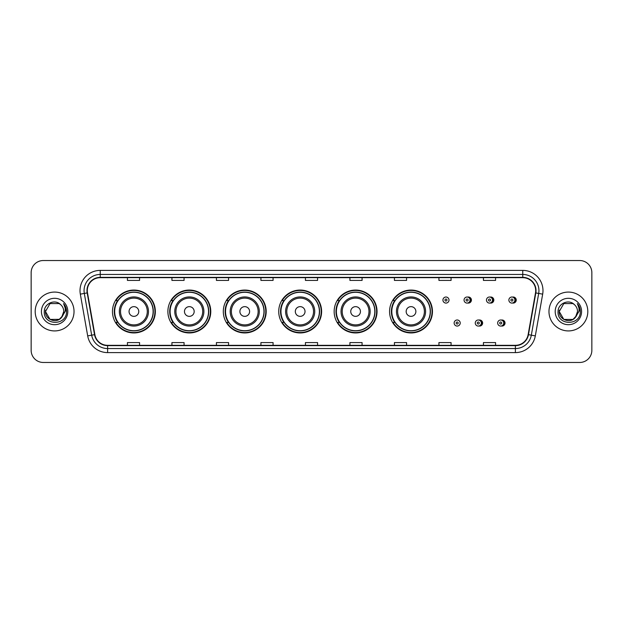 <?xml version="1.0" encoding="UTF-8"?>
<svg xmlns="http://www.w3.org/2000/svg" width="623" height="623" viewBox="0 0 623 623"><rect width="100%" height="100%" fill="white"/><g stroke="black" fill="none" stroke-linecap="round" stroke-linejoin="round"><path stroke-width="0.93" d="M389.577 311.5A21.439 21.439 0 0 0 411.016 332.939A21.439 21.439 0 0 0 432.455 311.5A21.439 21.439 0 0 0 411.016 290.061A21.439 21.439 0 0 0 389.577 311.5M334.154 311.5A21.439 21.439 0 0 0 355.593 332.939A21.439 21.439 0 0 0 377.04 311.5A21.439 21.439 0 0 0 355.593 290.061A21.439 21.439 0 0 0 334.154 311.5M278.73 311.5A21.439 21.439 0 0 0 300.169 332.939A21.439 21.439 0 0 0 321.616 311.5A21.439 21.439 0 0 0 300.169 290.061A21.439 21.439 0 0 0 278.73 311.5M223.307 311.5A21.439 21.439 0 0 0 244.753 332.939A21.439 21.439 0 0 0 266.192 311.5A21.439 21.439 0 0 0 244.753 290.061A21.439 21.439 0 0 0 223.307 311.5M167.883 311.5A21.439 21.439 0 0 0 189.33 332.939A21.439 21.439 0 0 0 210.769 311.5A21.439 21.439 0 0 0 189.33 290.061A21.439 21.439 0 0 0 167.883 311.5M112.467 311.5A21.439 21.439 0 0 0 133.906 332.939A21.439 21.439 0 0 0 155.345 311.5A21.439 21.439 0 0 0 133.906 290.061A21.439 21.439 0 0 0 112.467 311.5M478.939 325.993A3.037 3.037 0 0 0 482.623 323.033A3.037 3.037 0 0 0 478.939 320.066M501.351 325.993A3.037 3.037 0 0 0 505.035 323.033A3.037 3.037 0 0 0 501.351 320.066M467.733 303.019A3.037 3.037 0 0 0 471.416 300.052A3.037 3.037 0 0 0 467.733 297.085A3.037 3.037 0 0 1 467.086 303.082A3.037 3.037 0 0 1 464.057 300.052A3.037 3.037 0 0 1 467.086 297.015A3.037 3.037 0 0 1 467.733 303.019A3.037 3.037 0 0 0 467.086 297.015A3.037 3.037 0 0 0 464.057 300.052M490.145 303.019A3.037 3.037 0 0 0 493.829 300.052A3.037 3.037 0 0 0 490.145 297.085A3.037 3.037 0 0 1 489.499 303.082A3.037 3.037 0 0 1 486.47 300.052A3.037 3.037 0 0 1 489.499 297.015A3.037 3.037 0 0 1 490.145 303.019A3.037 3.037 0 0 0 489.499 297.015A3.037 3.037 0 0 0 486.47 300.052M512.558 303.019A3.037 3.037 0 0 0 516.241 300.052A3.037 3.037 0 0 0 512.558 297.085A3.037 3.037 0 0 1 511.911 303.082A3.037 3.037 0 0 1 508.874 300.052A3.037 3.037 0 0 1 511.911 297.015A3.037 3.037 0 0 1 512.558 303.019A3.037 3.037 0 0 0 511.911 297.015A3.037 3.037 0 0 0 508.874 300.052M117.607 322.426A19.617 19.617 0 0 1 117.607 300.574M173.03 322.426A19.617 19.617 0 0 1 173.03 300.574M228.454 322.426A19.617 19.617 0 0 1 228.454 300.574M283.87 322.426A19.617 19.617 0 0 1 283.87 300.574M339.294 322.426A19.617 19.617 0 0 1 339.294 300.574M394.717 322.426A19.617 19.617 0 0 1 394.717 300.574M31.15 272.664L31.15 350.336A12.133 12.133 0 0 0 43.283 362.469L579.717 362.469A12.133 12.133 0 0 0 591.85 350.336L591.85 272.664A12.133 12.133 0 0 0 579.717 260.531L43.283 260.531A12.133 12.133 0 0 0 31.15 272.664L31.15 350.336M35.192 311.5A19.422 19.422 0 0 0 54.614 330.922A19.422 19.422 0 0 0 74.028 311.5A19.422 19.422 0 0 0 54.614 292.078A19.422 19.422 0 0 0 35.192 311.5A19.422 19.422 0 0 0 54.614 330.922A19.422 19.422 0 0 0 74.028 311.5A19.422 19.422 0 0 0 54.614 292.078A19.422 19.422 0 0 0 35.192 311.5M548.972 311.5A19.422 19.422 0 0 0 568.386 330.922A19.422 19.422 0 0 0 587.808 311.5A19.422 19.422 0 0 0 568.386 292.078A19.422 19.422 0 0 0 548.972 311.5A19.422 19.422 0 0 0 568.386 330.922A19.422 19.422 0 0 0 587.808 311.5A19.422 19.422 0 0 0 568.386 292.078A19.422 19.422 0 0 0 548.972 311.5M87.298 290.622A12.943 12.943 0 0 1 100.248 277.679L522.752 277.679A12.943 12.943 0 0 1 535.5 292.872L528.14 334.621A12.943 12.943 0 0 1 515.392 345.321L107.608 345.321A12.943 12.943 0 0 1 94.86 334.621L87.5 292.872A12.943 12.943 0 0 1 87.298 290.622M86.979 290.622A13.27 13.27 0 0 0 87.181 292.927L94.54 334.676A13.27 13.27 0 0 0 107.608 345.64L515.392 345.64A13.27 13.27 0 0 0 528.46 334.676L535.819 292.927A13.27 13.27 0 0 0 522.752 277.36L100.248 277.36A13.27 13.27 0 0 0 86.979 290.622M80.328 294.142A20.224 20.224 0 0 1 100.248 270.398L522.752 270.398A20.224 20.224 0 0 1 542.672 294.142L535.313 335.89A20.224 20.224 0 0 1 515.392 352.602L107.608 352.602A20.224 20.224 0 0 1 87.687 335.89L80.328 294.142L84.307 293.433A16.182 16.182 0 0 1 100.248 274.447L522.752 274.447A16.182 16.182 0 0 1 538.693 293.433L531.326 335.182A16.182 16.182 0 0 1 515.392 348.553L107.608 348.553A16.182 16.182 0 0 1 91.674 335.182L84.307 293.433A16.182 16.182 0 0 1 84.066 290.622M579.717 260.531L43.283 260.531M43.283 362.469L579.717 362.469M591.85 350.336L591.85 272.664M528.46 334.676L531.326 335.182L538.693 293.433L542.672 294.142M305.434 277.679L305.434 280.42L317.566 280.42L317.566 277.679M260.928 277.679L260.928 280.42L273.069 280.42L273.069 277.679M216.43 277.679L216.43 280.42L228.571 280.42L228.571 277.679M171.932 277.679L171.932 280.42L184.065 280.42L184.065 277.679M127.435 277.679L127.435 280.42L139.568 280.42L139.568 277.679M349.931 277.679L349.931 280.42L362.072 280.42L362.072 277.679M394.429 277.679L394.429 280.42L406.57 280.42L406.57 277.679M438.935 277.679L438.935 280.42L451.068 280.42L451.068 277.679M483.432 277.679L483.432 280.42L495.565 280.42L495.565 277.679M317.566 345.321L317.566 342.58L305.434 342.58L305.434 345.321M273.069 345.321L273.069 342.58L260.928 342.58L260.928 345.321M228.571 345.321L228.571 342.58L216.43 342.58L216.43 345.321M184.065 345.321L184.065 342.58L171.932 342.58L171.932 345.321M139.568 345.321L139.568 342.58L127.435 342.58L127.435 345.321M362.072 345.321L362.072 342.58L349.931 342.58L349.931 345.321M406.57 345.321L406.57 342.58L394.429 342.58L394.429 345.321M451.068 345.321L451.068 342.58L438.935 342.58L438.935 345.321M495.565 345.321L495.565 342.58L483.432 342.58L483.432 345.321M59.185 319.42A9.143 9.143 0 0 0 63.756 311.5C63.71 308.743 62.658 306.438 60.602 304.592C54.98 298.705 44.186 303.557 44.288 311.5C43.26 325.619 66.147 325.985 66.521 312.185L66.536 311.5C66.505 308.502 65.508 305.87 63.546 303.596C65.041 306.049 65.563 308.681 65.119 311.5L61.685 317.294L63.756 311.5M59.317 319.342L50.042 319.42L45.471 311.5L50.042 319.42L59.185 319.42L62.736 315.697L59.185 319.42L50.042 319.42L45.471 311.5L50.042 303.58L59.185 303.58L60.602 304.592L59.185 303.58L50.042 303.58L45.471 311.5L50.042 303.58M61.576 317.426L59.185 319.42L50.042 319.42L45.471 311.5L50.042 319.42L59.185 319.42L61.576 317.426L59.185 319.42L50.042 319.42L45.471 311.5L50.042 319.42L59.185 319.42L61.576 317.426L59.356 319.319M62.736 315.697L59.185 319.42L50.042 319.42L45.471 311.5L50.042 303.58L59.185 303.58L60.602 304.592L59.185 303.58L50.042 303.58L45.471 311.5L45.572 310.145M61.638 317.356L59.185 319.42L50.042 319.42L45.471 311.5C45.004 319.607 56.467 323.882 61.436 317.59L61.685 317.294M41.422 311.5A13.192 13.192 0 0 0 54.614 324.692A13.192 13.192 0 0 0 67.806 311.5A13.192 13.192 0 0 0 54.614 298.308A13.192 13.192 0 0 0 41.422 311.5M63.632 303.697L66.536 311.843M138.758 311.5A4.852 4.852 0 0 0 133.906 306.648A4.852 4.852 0 0 0 129.047 311.5A4.852 4.852 0 0 0 133.906 316.352A4.852 4.852 0 0 0 138.758 311.5M148.469 311.5A14.563 14.563 0 0 0 133.906 296.937A14.563 14.563 0 0 0 119.343 311.5A14.563 14.563 0 0 0 133.906 326.063A14.563 14.563 0 0 0 148.469 311.5A14.563 14.563 0 0 1 133.906 326.063A14.563 14.563 0 0 1 119.343 311.5M153.118 311.5A19.22 19.22 0 0 0 133.906 292.28A19.22 19.22 0 0 0 114.687 311.5A19.22 19.22 0 0 0 133.906 330.72A19.22 19.22 0 0 0 153.118 311.5M154.94 311.5A21.034 21.034 0 0 1 115.925 322.426L117.879 322.426A19.399 19.399 0 0 0 153.305 311.547A19.399 19.399 0 0 0 117.879 300.574L115.925 300.574A21.034 21.034 0 0 1 154.94 311.5M194.181 311.5A4.852 4.852 0 0 0 189.33 306.648A4.852 4.852 0 0 0 184.47 311.5A4.852 4.852 0 0 0 189.33 316.352A4.852 4.852 0 0 0 194.181 311.5M203.892 311.5A14.563 14.563 0 0 0 189.33 296.937A14.563 14.563 0 0 0 174.767 311.5A14.563 14.563 0 0 0 189.33 326.063A14.563 14.563 0 0 0 203.892 311.5A14.563 14.563 0 0 1 189.33 326.063A14.563 14.563 0 0 1 174.767 311.5M208.541 311.5A19.22 19.22 0 0 0 189.33 292.28A19.22 19.22 0 0 0 170.11 311.5A19.22 19.22 0 0 0 189.33 330.72A19.22 19.22 0 0 0 208.541 311.5M210.364 311.5A21.034 21.034 0 0 1 171.348 322.426L173.295 322.426A19.399 19.399 0 0 0 208.721 311.547A19.399 19.399 0 0 0 173.295 300.574L171.348 300.574A21.034 21.034 0 0 1 210.364 311.5M249.605 311.5A4.852 4.852 0 0 0 244.753 306.648A4.852 4.852 0 0 0 239.894 311.5A4.852 4.852 0 0 0 244.753 316.352A4.852 4.852 0 0 0 249.605 311.5M259.316 311.5A14.563 14.563 0 0 0 244.753 296.937A14.563 14.563 0 0 0 230.183 311.5A14.563 14.563 0 0 0 244.753 326.063A14.563 14.563 0 0 0 259.316 311.5A14.563 14.563 0 0 1 244.753 326.063A14.563 14.563 0 0 1 230.183 311.5M263.965 311.5A19.22 19.22 0 0 0 244.753 292.28A19.22 19.22 0 0 0 225.534 311.5A19.22 19.22 0 0 0 244.753 330.72A19.22 19.22 0 0 0 263.965 311.5M265.787 311.5A21.034 21.034 0 0 1 226.772 322.426L228.719 322.426A19.399 19.399 0 0 0 264.144 311.547A19.399 19.399 0 0 0 228.719 300.574L226.772 300.574A21.034 21.034 0 0 1 265.787 311.5M305.029 311.5A4.852 4.852 0 0 0 300.169 306.648A4.852 4.852 0 0 0 295.318 311.5A4.852 4.852 0 0 0 300.169 316.352A4.852 4.852 0 0 0 305.029 311.5M314.74 311.5A14.563 14.563 0 0 0 300.169 296.937A14.563 14.563 0 0 0 285.607 311.5A14.563 14.563 0 0 0 300.169 326.063A14.563 14.563 0 0 0 314.74 311.5A14.563 14.563 0 0 1 300.169 326.063A14.563 14.563 0 0 1 285.607 311.5M319.389 311.5A19.22 19.22 0 0 0 300.169 292.28A19.22 19.22 0 0 0 280.957 311.5A19.22 19.22 0 0 0 300.169 330.72A19.22 19.22 0 0 0 319.389 311.5M321.211 311.5A21.034 21.034 0 0 1 282.196 322.426L284.143 322.426A19.399 19.399 0 0 0 319.568 311.547A19.399 19.399 0 0 0 284.143 300.574L282.196 300.574A21.034 21.034 0 0 1 321.211 311.5M360.452 311.5A4.852 4.852 0 0 0 355.593 306.648A4.852 4.852 0 0 0 350.741 311.5A4.852 4.852 0 0 0 355.593 316.352A4.852 4.852 0 0 0 360.452 311.5M370.155 311.5A14.563 14.563 0 0 0 355.593 296.937A14.563 14.563 0 0 0 341.03 311.5A14.563 14.563 0 0 0 355.593 326.063A14.563 14.563 0 0 0 370.155 311.5A14.563 14.563 0 0 1 355.593 326.063A14.563 14.563 0 0 1 341.03 311.5M374.812 311.5A19.22 19.22 0 0 0 355.593 292.28A19.22 19.22 0 0 0 336.381 311.5A19.22 19.22 0 0 0 355.593 330.72A19.22 19.22 0 0 0 374.812 311.5M376.635 311.5A21.034 21.034 0 0 1 337.619 322.426L339.566 322.426A19.399 19.399 0 0 0 374.991 311.547A19.399 19.399 0 0 0 339.566 300.574L337.619 300.574A21.034 21.034 0 0 1 376.635 311.5M415.876 311.5A4.852 4.852 0 0 0 411.016 306.648A4.852 4.852 0 0 0 406.165 311.5A4.852 4.852 0 0 0 411.016 316.352A4.852 4.852 0 0 0 415.876 311.5M425.579 311.5A14.563 14.563 0 0 0 411.016 296.937A14.563 14.563 0 0 0 396.454 311.5A14.563 14.563 0 0 0 411.016 326.063A14.563 14.563 0 0 0 425.579 311.5A14.563 14.563 0 0 1 411.016 326.063A14.563 14.563 0 0 1 396.454 311.5M430.236 311.5A19.22 19.22 0 0 0 411.016 292.28A19.22 19.22 0 0 0 391.805 311.5A19.22 19.22 0 0 0 411.016 330.72A19.22 19.22 0 0 0 430.236 311.5M432.058 311.5A21.034 21.034 0 0 1 393.043 322.426L394.99 322.426A19.399 19.399 0 0 0 430.415 311.547A19.399 19.399 0 0 0 394.99 300.574L393.043 300.574A21.034 21.034 0 0 1 432.058 311.5M572.958 319.42A9.143 9.143 0 0 0 577.529 311.5C577.482 308.743 576.431 306.438 574.375 304.592C568.752 298.705 557.959 303.557 558.06 311.5C557.032 325.619 579.92 325.985 580.293 312.185L580.309 311.5C580.278 308.502 579.281 305.87 577.319 303.596C578.814 306.049 579.335 308.681 578.892 311.5L575.457 317.294L577.529 311.5M563.815 319.42L572.958 319.42L575.348 317.426L572.958 319.42L563.815 319.42L559.244 311.5L563.815 319.42L572.958 319.42L576.509 315.697L572.958 319.42L563.815 319.42L559.244 311.5L563.815 303.58L572.958 303.58L574.375 304.592L572.958 303.58L563.815 303.58L559.244 311.5L563.815 303.58L572.958 303.58L574.375 304.592L572.958 303.58L563.815 303.58L559.244 311.5L559.345 310.145M575.348 317.426L572.958 319.42L563.815 319.42L559.244 311.5L563.815 319.42L572.958 319.42L575.348 317.426L573.082 319.35M576.509 315.697L575.208 317.59C570.24 323.882 558.776 319.607 559.244 311.5L563.815 319.42L572.958 319.42L576.509 315.697L572.958 319.42L563.815 319.42L559.244 311.5M555.194 311.5A13.192 13.192 0 0 0 568.386 324.692A13.192 13.192 0 0 0 581.578 311.5A13.192 13.192 0 0 0 568.386 298.308A13.192 13.192 0 0 0 555.194 311.5M577.404 303.697L580.309 311.843M449.004 300.052A3.037 3.037 0 0 1 445.975 303.082A3.037 3.037 0 0 1 442.937 300.052A3.037 3.037 0 0 1 445.975 297.015A3.037 3.037 0 0 1 449.004 300.052A3.037 3.037 0 0 0 445.975 297.015A3.037 3.037 0 0 0 442.937 300.052M454.144 323.033A3.037 3.037 0 0 1 457.173 319.996A3.037 3.037 0 0 1 460.21 323.033A3.037 3.037 0 0 1 457.173 326.063A3.037 3.037 0 0 1 454.144 323.033A3.037 3.037 0 0 0 457.173 326.063A3.037 3.037 0 0 0 460.21 323.033M475.263 323.033A3.037 3.037 0 0 1 478.293 319.996A3.037 3.037 0 0 1 481.33 323.033A3.037 3.037 0 0 1 478.293 326.063A3.037 3.037 0 0 1 475.263 323.033A3.037 3.037 0 0 0 478.293 326.063A3.037 3.037 0 0 0 481.33 323.033M497.668 323.033A3.037 3.037 0 0 1 500.705 319.996A3.037 3.037 0 0 1 503.742 323.033A3.037 3.037 0 0 1 500.705 326.063A3.037 3.037 0 0 1 497.668 323.033A3.037 3.037 0 0 0 500.705 326.063A3.037 3.037 0 0 0 503.742 323.033M522.752 270.398L522.752 277.36M84.307 293.433L87.181 292.927M107.608 352.602L107.608 345.64M515.392 345.64L515.392 352.602M87.687 335.89L94.54 334.676M535.819 292.927L538.693 293.433M100.248 270.398L100.248 277.36M531.326 335.182L535.313 335.89M147.285 311.5A13.379 13.379 0 0 0 133.906 298.121A13.379 13.379 0 0 0 120.527 311.5A13.379 13.379 0 0 0 133.906 324.879A13.379 13.379 0 0 0 147.285 311.5M202.709 311.5A13.379 13.379 0 0 0 189.33 298.121A13.379 13.379 0 0 0 175.951 311.5A13.379 13.379 0 0 0 189.33 324.879A13.379 13.379 0 0 0 202.709 311.5M258.132 311.5A13.379 13.379 0 0 0 244.753 298.121A13.379 13.379 0 0 0 231.374 311.5A13.379 13.379 0 0 0 244.753 324.879A13.379 13.379 0 0 0 258.132 311.5M313.548 311.5A13.379 13.379 0 0 0 300.169 298.121A13.379 13.379 0 0 0 286.79 311.5A13.379 13.379 0 0 0 300.169 324.879A13.379 13.379 0 0 0 313.548 311.5M368.972 311.5A13.379 13.379 0 0 0 355.593 298.121A13.379 13.379 0 0 0 342.214 311.5A13.379 13.379 0 0 0 355.593 324.879A13.379 13.379 0 0 0 368.972 311.5M424.395 311.5A13.379 13.379 0 0 0 411.016 298.121A13.379 13.379 0 0 0 397.638 311.5A13.379 13.379 0 0 0 411.016 324.879A13.379 13.379 0 0 0 424.395 311.5M444.962 300.052A1.012 1.012 0 0 0 445.975 301.065A1.012 1.012 0 0 0 446.979 300.052A1.012 1.012 0 0 0 445.975 299.04A1.012 1.012 0 0 0 444.962 300.052M469.882 297.412A3.847 3.847 0 0 1 469.882 302.685M466.074 300.052A1.012 1.012 0 0 0 467.086 301.065A1.012 1.012 0 0 0 468.099 300.052A1.012 1.012 0 0 0 467.086 299.04A1.012 1.012 0 0 0 466.074 300.052M492.295 297.412A3.847 3.847 0 0 1 492.295 302.685M488.487 300.052A1.012 1.012 0 0 0 489.499 301.065A1.012 1.012 0 0 0 490.511 300.052A1.012 1.012 0 0 0 489.499 299.04A1.012 1.012 0 0 0 488.487 300.052M514.707 297.412A3.847 3.847 0 0 1 514.707 302.685M510.899 300.052A1.012 1.012 0 0 0 511.911 301.065A1.012 1.012 0 0 0 512.924 300.052A1.012 1.012 0 0 0 511.911 299.04A1.012 1.012 0 0 0 510.899 300.052M458.185 323.033A1.012 1.012 0 0 0 457.173 322.021A1.012 1.012 0 0 0 456.168 323.033A1.012 1.012 0 0 0 457.173 324.038A1.012 1.012 0 0 0 458.185 323.033M481.088 320.393A3.847 3.847 0 0 1 481.088 325.665M479.305 323.033A1.012 1.012 0 0 0 478.293 322.021A1.012 1.012 0 0 0 477.28 323.033A1.012 1.012 0 0 0 478.293 324.038A1.012 1.012 0 0 0 479.305 323.033M503.501 320.393A3.847 3.847 0 0 1 503.501 325.665M501.717 323.033A1.012 1.012 0 0 0 500.705 322.021A1.012 1.012 0 0 0 499.693 323.033A1.012 1.012 0 0 0 500.705 324.038A1.012 1.012 0 0 0 501.717 323.033"/></g></svg>
